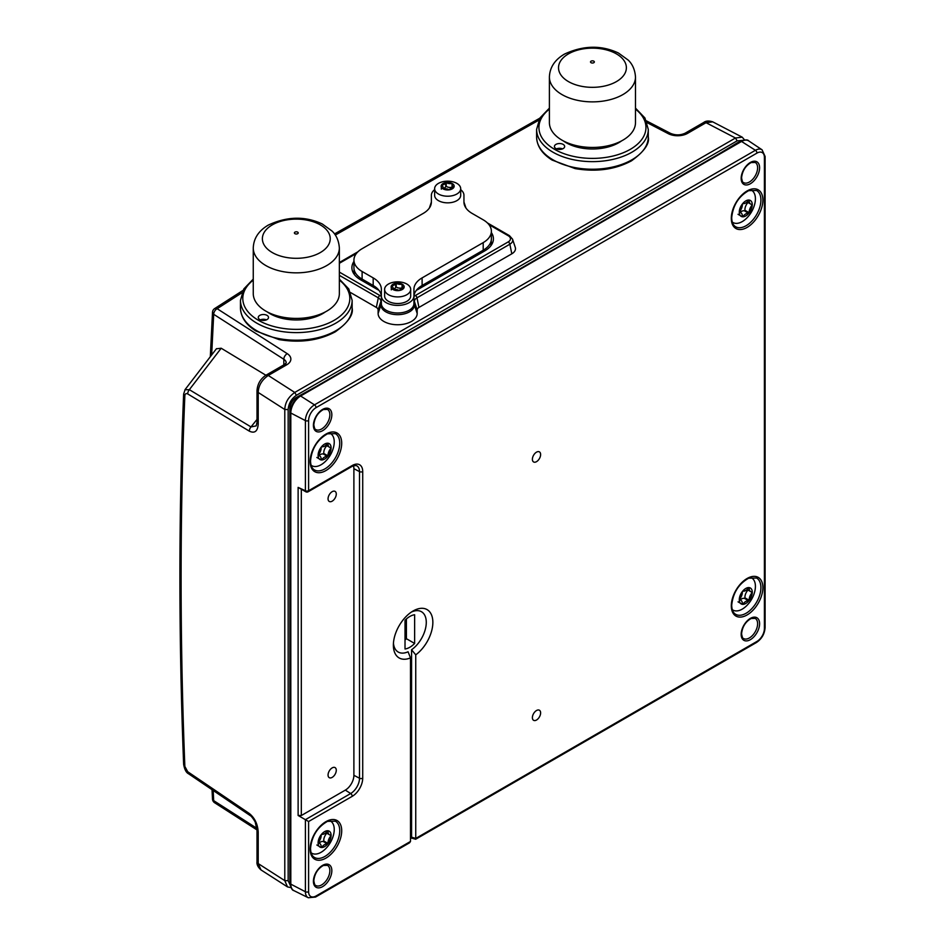 <?xml version="1.0" encoding="UTF-8"?>
<svg xmlns="http://www.w3.org/2000/svg" width="945" height="945" viewBox="0 0 945 945"><rect width="100%" height="100%" fill="white"/><g stroke="black" fill="none" stroke-linecap="round" stroke-linejoin="round"><path stroke-width="1.42" d="M291.154 887.65L287.504 886.918L284.788 880.634L284.788 409.504C285.059 402.653 288.39 396.971 294.757 392.447L735.47 138.005L737.124 140.852L296.399 395.293C291.403 398.755 288.662 403.503 288.166 409.551L288.166 880.681L290.611 886.032M743.065 140.344L737.124 140.852M712.743 121.846L706.045 122.696L735.47 138.005L742.215 137.167L744.636 140.014M265.97 375.283L268.262 375.46L294.757 392.447L296.399 395.293M308.602 420.549A2.327 1.347 180 0 1 305.4 420.596A12.852 7.418 -60 0 1 314.484 404.85A2.327 1.347 60 0 1 316.043 407.649A10.537 6.083 120 0 0 308.602 420.549L308.602 490.715L352.237 465.519A14.825 8.552 -60 0 1 362.715 471.567L362.715 778.184A14.825 8.552 -60 0 1 352.237 796.328L308.602 821.524L308.602 891.69A10.537 6.083 120 0 0 316.043 895.99A2.327 1.347 60 0 1 315.559 897.053L409.587 842.775L410.484 841.463L410.484 657.885L408.075 651.778A23.271 13.431 120 0 1 393.451 643.143M308.602 821.524L305.4 819.681L350.678 793.528A12.498 7.217 120 0 0 359.513 778.231L359.513 471.614A12.498 7.217 120 0 0 356.69 465.767C355.308 465.33 353.666 465.601 351.764 466.582L308.117 491.778A2.327 1.347 60 0 0 308.602 490.715A2.327 1.347 180 0 1 305.4 490.762A2.327 1.335 114.8 0 0 305.956 491.861A2.327 2.327 0 0 0 308.117 491.778M410.484 837.861L411.571 837.164L415.753 838.428L756.969 641.431A10.537 6.083 120 0 0 764.41 628.531L764.41 157.39A10.537 6.083 120 0 0 756.969 153.09L316.043 407.649M353.442 465.802A12.096 6.981 -60 0 1 353.891 468.685L353.891 775.302A12.096 6.981 -60 0 1 345.327 790.114L301.325 815.523L298.124 815.476L298.124 487.396L305.979 491.872M213.18 790.481L213.688 800.639L212.495 799.092M283.819 364.9L283.819 359.265A4.654 2.823 -57.3 0 1 287.268 353.678A13.962 8.056 180 0 1 286.772 364.77A4.654 2.681 60 0 0 284.445 364.534L286.205 362.868A9.308 5.375 0 0 0 283.819 359.265L213.688 314.307L212.554 312.263M241.896 292.82L217.149 308.708A4.654 2.823 -57.3 0 0 213.688 314.307L211.668 354.907M184.866 766.43L187.724 771.734L249.338 813.515C254.725 817.909 257.69 824.075 258.209 832.025L258.209 863.588L260.974 869.896M287.268 353.678L217.149 308.708L214.621 308.602A4.654 4.654 0 0 0 212.507 312.252L210.31 356.667M258.209 832.025A4.654 2.681 180 0 1 257.016 830.218L257.016 861.793C256.627 864.451 257.95 867.156 260.962 869.896L287.516 886.918M249.338 813.515A4.654 2.74 124.1 0 0 250.177 815.57A4.654 2.74 124.1 0 0 250.26 815.618M187.724 771.734A4.654 2.74 124.1 0 0 188.563 773.778L250.189 815.57C251.157 815.452 255.658 822.245 255.327 822.575L257.016 830.218M187.724 393.923A4.654 2.906 -58.9 0 1 189.366 389.683L250.992 426.927A4.654 2.906 121.1 0 0 249.338 431.156L187.724 393.923C185.941 393.144 184.972 393.841 184.83 396.002C179.857 516.135 179.857 639.446 184.83 765.934L183.637 764.245M286.772 364.77L268.262 375.46C261.812 379.973 258.457 385.631 258.209 392.458L258.209 424.021C257.69 431.298 254.725 433.672 249.338 431.156M184.83 396.002L183.696 394.03M284.445 364.534L265.935 375.224C260.43 378.91 257.453 384.048 257.016 390.651L257.016 422.226A4.654 2.681 0 0 0 258.209 424.021M184.96 389.765L189.343 389.683L221.189 348.232L265.888 375.248M257.016 419.426L250.992 426.927L256.213 425.888L257.016 422.226M216.381 348.799L221.189 348.232M266.443 319.847A5.115 2.953 0 0 0 260.347 319.847M259.78 315.382A5.115 2.953 0 0 0 258.28 317.473A5.115 2.953 0 0 0 263.395 320.426A5.115 2.953 0 0 0 268.522 317.473A5.115 2.953 0 0 0 265.356 314.732A5.115 2.953 0 0 0 259.78 315.382M562.582 148.873A5.115 2.953 0 0 0 556.487 148.873M555.92 144.408A5.115 2.953 0 0 0 554.42 146.499A5.115 2.953 0 0 0 559.534 149.452A5.115 2.953 0 0 0 564.661 146.499A5.115 2.953 0 0 0 561.495 143.758A5.115 2.953 0 0 0 555.92 144.408M325.399 311.874A37.221 21.487 180 0 1 322.623 313.669A37.221 21.487 180 0 1 267.211 311.874M621.538 140.911A37.221 21.487 180 0 1 618.762 142.695A37.221 21.487 180 0 1 563.35 140.911M353.938 261.458A29.638 17.104 0 0 0 351.918 268.333A29.638 17.104 0 0 0 360.577 279.791L376.701 289.099A29.638 17.104 0 0 0 378.886 290.245M353.135 272.597A29.082 16.786 180 0 1 354.103 270.648M416.414 290.245A29.638 17.104 0 0 0 418.6 289.099L484.738 250.921A29.638 17.104 0 0 0 493.396 239.451A29.638 17.104 0 0 0 491.376 232.576M491.211 241.766A29.082 16.786 180 0 1 492.18 243.727M413.945 296.541A11.092 6.402 180 0 1 415.398 295.501L508.256 241.885A2.327 1.347 60 0 1 509.851 244.212A9.769 5.635 180 0 0 512.533 239.156L515.261 247.33A12.545 7.241 180 0 1 511.812 253.815L418.954 307.432A6.06 3.496 0 0 0 417.182 309.913L417.182 313.48A19.526 11.269 180 0 1 397.644 324.749A19.526 11.269 180 0 1 378.118 313.48L378.118 309.913A6.06 3.496 0 0 0 376.346 307.432L350.619 292.584M336.278 770.269A5.812 3.355 120 0 0 335.073 767.6A5.812 3.355 120 0 0 329.262 770.966A5.812 3.355 120 0 0 329.262 777.676A5.812 3.355 120 0 0 333.739 776.117A5.812 3.355 120 0 0 336.278 770.269M336.278 494.046A5.812 3.355 120 0 0 335.073 491.388A5.812 3.355 120 0 0 329.262 494.743A5.812 3.355 120 0 0 329.262 501.464A5.812 3.355 120 0 0 333.739 499.905A5.812 3.355 120 0 0 336.278 494.046M540.623 712.896A5.812 3.355 120 0 0 539.418 710.238A5.812 3.355 120 0 0 533.594 713.593A5.812 3.355 120 0 0 533.594 720.314A5.812 3.355 120 0 0 538.083 718.755A5.812 3.355 120 0 0 540.623 712.896M540.623 454.533A5.812 3.355 120 0 0 539.418 451.875A5.812 3.355 120 0 0 533.594 455.23A5.812 3.355 120 0 0 533.594 461.951A5.812 3.355 120 0 0 538.083 460.392A5.812 3.355 120 0 0 540.623 454.533M298.124 815.476L305.4 819.681L305.4 891.737L290.812 884.154A13.88 8.021 120 0 0 293.954 890.651C292.076 890.32 290.883 887.957 290.351 883.551A1.394 0.803 0 0 0 290.812 884.154L290.812 413.024A1.394 0.803 180 0 1 290.351 412.422L290.351 883.551M405.015 640.025A18.841 10.879 120 0 0 406.397 638.702L406.397 618.975M405.015 620.298L405.015 649.002A18.841 10.879 120 0 0 414.631 643.451L414.631 614.746A18.841 10.879 120 0 0 405.015 620.298M406.397 638.702L414.631 643.451M415.741 838.357L415.741 654.85L411.571 649.747L411.571 837.164M411.571 649.747A23.271 13.431 120 0 0 426.278 622.271A23.271 13.431 120 0 0 411.394 612.053M415.741 654.85A27.925 16.124 120 0 0 432.81 620.877A27.925 16.124 120 0 0 413.119 610.978A27.925 16.124 120 0 0 393.368 645.175A27.925 16.124 120 0 0 410.484 657.885M319.008 843.105A7.087 4.087 -60 0 1 323.344 841.558A9.19 5.304 120 0 0 323.792 841.003A7.087 4.087 -60 0 1 326.816 833.218M328.069 830.785A9.19 5.304 120 0 0 327.62 830.749A7.087 4.087 -60 0 1 321.583 834.234A9.19 5.304 120 0 0 321.135 834.789A7.087 4.087 -60 0 1 318.111 842.586A9.19 5.304 120 0 0 318.111 843.188A7.087 4.087 -60 0 1 319.705 843.495A7.087 4.087 -60 0 1 321.135 847.476A9.19 5.304 120 0 0 321.583 847.523A7.087 4.087 -60 0 1 327.62 844.027A9.19 5.304 120 0 0 328.069 843.472A7.087 4.087 -60 0 1 331.093 835.687A9.19 5.304 120 0 0 331.093 835.085A7.087 4.087 -60 0 1 329.498 834.766A7.087 4.087 -60 0 1 328.069 830.785A9.19 5.304 -60 0 1 331.093 835.085M316.847 845.007L321.135 847.476A9.19 5.304 -60 0 1 318.111 843.188M321.146 847.275L321.583 847.523A9.19 5.304 -60 0 0 327.62 844.027L323.344 841.558M323.792 841.003L328.069 843.472A9.19 5.304 -60 0 0 331.093 835.687L329.557 834.789M740.183 599.933A7.087 4.087 -60 0 1 744.518 598.398A9.19 5.304 120 0 0 744.967 597.842A7.087 4.087 -60 0 1 747.991 590.058M749.243 587.625A9.19 5.304 120 0 0 748.794 587.577A7.087 4.087 -60 0 1 742.758 591.074A9.19 5.304 120 0 0 742.309 591.629A7.087 4.087 -60 0 1 739.285 599.425A9.19 5.304 120 0 0 739.285 600.016A7.087 4.087 -60 0 1 740.88 600.335A7.087 4.087 -60 0 1 742.309 604.316A9.19 5.304 120 0 0 742.758 604.363A7.087 4.087 -60 0 1 748.794 600.866A9.19 5.304 120 0 0 749.243 600.311A7.087 4.087 -60 0 1 752.267 592.527A9.19 5.304 120 0 0 752.267 591.924A7.087 4.087 -60 0 1 750.673 591.605A7.087 4.087 -60 0 1 749.243 587.625A9.19 5.304 -60 0 1 752.267 591.924M738.021 601.847L742.309 604.316A9.19 5.304 -60 0 1 739.285 600.016M742.321 604.115L742.758 604.363A9.19 5.304 -60 0 0 748.794 600.866L744.518 598.398M744.967 597.842L749.243 600.311A9.19 5.304 -60 0 0 752.267 592.527L750.732 591.629M740.183 212.389A7.087 4.087 -60 0 1 744.518 210.853A9.19 5.304 120 0 0 744.967 210.298A7.087 4.087 -60 0 1 747.991 202.502M749.243 200.08A9.19 5.304 120 0 0 748.794 200.033A7.087 4.087 -60 0 1 742.758 203.529A9.19 5.304 120 0 0 742.309 204.085A7.087 4.087 -60 0 1 739.285 211.869A9.19 5.304 120 0 0 739.285 212.471A7.087 4.087 -60 0 1 740.88 212.79A7.087 4.087 -60 0 1 742.309 216.771A9.19 5.304 120 0 0 742.758 216.818A7.087 4.087 -60 0 1 748.794 213.322A9.19 5.304 120 0 0 749.243 212.767A7.087 4.087 -60 0 1 752.267 204.97A9.19 5.304 120 0 0 752.267 204.38A7.087 4.087 -60 0 1 750.673 204.061A7.087 4.087 -60 0 1 749.243 200.08A9.19 5.304 -60 0 1 752.267 204.38M738.021 214.302L742.309 216.771A9.19 5.304 -60 0 1 739.285 212.471M742.321 216.559L742.758 216.818A9.19 5.304 -60 0 0 748.794 213.322L744.518 210.853M744.967 210.298L749.243 212.767A9.19 5.304 -60 0 0 752.267 204.97L750.732 204.085M321.583 834.234A9.19 5.304 -60 0 1 327.62 830.749M329.663 820.626A18.616 10.749 -60 0 1 330.396 820.981A18.616 10.749 -60 0 1 333.455 835.132A30.252 30.252 0 0 1 325.564 848.799A18.616 10.749 -60 0 1 311.779 853.217A18.616 10.749 -60 0 1 311.106 852.768M319.705 843.495L318.111 842.586A9.19 5.304 -60 0 1 321.135 834.789M742.758 591.074A9.19 5.304 -60 0 1 748.794 587.577M750.838 577.466A18.616 10.749 -60 0 1 751.558 577.82A18.616 10.749 -60 0 1 754.63 591.972A30.252 30.252 0 0 1 746.739 605.639A18.616 10.749 -60 0 1 732.954 610.057A18.616 10.749 -60 0 1 732.28 609.608M740.88 600.335L739.285 599.413A9.19 5.304 -60 0 1 742.309 591.629M742.758 203.529A9.19 5.304 -60 0 1 748.794 200.033M750.838 189.91A18.616 10.749 -60 0 1 751.558 190.276A18.616 10.749 -60 0 1 754.63 204.427A30.252 30.252 0 0 1 746.739 218.094A18.616 10.749 -60 0 1 732.954 222.512A18.616 10.749 -60 0 1 732.28 222.063M740.88 212.79L739.285 211.869A9.19 5.304 -60 0 1 742.309 204.085M319.008 455.549A7.087 4.087 -60 0 1 323.344 454.013A9.19 5.304 120 0 0 323.792 453.458A7.087 4.087 -60 0 1 326.816 445.674M328.069 443.24A9.19 5.304 120 0 0 327.62 443.205A7.087 4.087 -60 0 1 321.583 446.69A9.19 5.304 120 0 0 321.135 447.245A7.087 4.087 -60 0 1 318.111 455.041A9.19 5.304 120 0 0 318.111 455.632A7.087 4.087 -60 0 1 319.705 455.951A7.087 4.087 -60 0 1 321.135 459.931A9.19 5.304 120 0 0 321.583 459.979A7.087 4.087 -60 0 1 327.62 456.482A9.19 5.304 120 0 0 328.069 455.927A7.087 4.087 -60 0 1 331.093 448.143A9.19 5.304 120 0 0 331.093 447.54A7.087 4.087 -60 0 1 329.498 447.221A7.087 4.087 -60 0 1 328.069 443.24A9.19 5.304 -60 0 1 331.093 447.54M316.847 457.463L321.135 459.931A9.19 5.304 -60 0 1 318.111 455.632M321.146 459.731L321.583 459.979A9.19 5.304 -60 0 0 327.62 456.482L323.344 454.013M323.792 453.458L328.069 455.927A9.19 5.304 -60 0 0 331.093 448.143L329.557 447.245M321.583 446.69A9.19 5.304 -60 0 1 327.62 443.205M329.663 433.082A18.616 10.749 -60 0 1 330.396 433.436A18.616 10.749 -60 0 1 333.455 447.587A30.252 30.252 0 0 1 325.564 461.255A18.616 10.749 -60 0 1 311.779 465.672A18.616 10.749 -60 0 1 311.106 465.223M319.705 455.951L318.111 455.041A9.19 5.304 -60 0 1 321.135 447.245M290.351 882.169A9.06 5.233 -60 0 1 289.891 879.689L289.891 408.559A9.06 5.233 -60 0 1 296.305 397.455L315.559 386.871M330.207 378.413L703.836 162.705M718.472 154.248L737.218 142.896A9.06 5.233 -60 0 1 739.604 142.045M402.062 287.918A5.02 2.894 180 0 1 396.215 287.008A6.52 3.756 0 0 0 395.707 287.091A5.02 2.894 180 0 1 393.226 289.205M396.215 287.008L396.215 283.216A6.52 3.756 0 0 0 395.707 283.287A5.02 2.894 180 0 1 391.431 285.768A6.52 3.756 0 0 0 391.289 286.051A5.02 2.894 180 0 1 393.226 288.343A5.02 2.894 180 0 1 392.86 289.43A6.52 3.756 0 0 0 393.226 289.642A5.02 2.894 180 0 1 399.085 290.552A6.52 3.756 0 0 0 399.581 290.469A5.02 2.894 180 0 1 403.869 288.001A6.52 3.756 0 0 0 403.999 287.705A5.02 2.894 180 0 1 402.062 285.425A5.02 2.894 180 0 1 402.44 284.327A6.52 3.756 0 0 0 402.062 284.114A5.02 2.894 180 0 1 396.215 283.216A6.52 3.756 0 0 1 402.062 284.114L402.062 285.378M395.707 287.091L395.707 283.287A6.52 3.756 0 0 0 393.037 284.221A6.52 3.756 0 0 0 391.431 285.768L391.431 286.122M391.289 289.855L391.289 286.051A6.52 3.756 0 0 0 392.86 289.43M452.076 187.228A5.02 2.894 180 0 1 446.229 186.33A6.52 3.756 0 0 0 445.733 186.401A5.02 2.894 180 0 1 443.24 188.527M446.229 186.33L446.229 182.527A6.52 3.756 0 0 0 445.733 182.609A5.02 2.894 180 0 1 441.445 185.078A6.52 3.756 0 0 0 441.303 185.374A5.02 2.894 180 0 1 443.24 187.653A5.02 2.894 180 0 1 442.874 188.752A6.52 3.756 0 0 0 443.24 188.965A5.02 2.894 180 0 1 449.099 189.862A6.52 3.756 0 0 0 449.596 189.791A5.02 2.894 180 0 1 453.883 187.311A6.52 3.756 0 0 0 454.013 187.027A5.02 2.894 180 0 1 452.076 184.736A5.02 2.894 180 0 1 452.454 183.649A6.52 3.756 0 0 0 452.088 183.436A5.02 2.894 180 0 1 446.229 182.527A6.52 3.756 0 0 1 452.088 183.436L452.088 184.7M445.733 186.401L445.733 182.609A6.52 3.756 0 0 0 443.051 183.543A6.52 3.756 0 0 0 441.445 185.078L441.445 185.433M441.303 189.165L441.303 185.374A6.52 3.756 0 0 0 442.874 188.752M388.43 284.055A13.029 7.525 0 0 0 384.615 289.383A13.029 7.525 0 0 0 397.644 296.907A13.029 7.525 0 0 0 410.673 289.383A13.029 7.525 0 0 0 402.641 282.425A13.029 7.525 0 0 0 388.43 284.055M384.615 289.383L384.615 295.998A13.029 7.525 0 0 0 397.644 303.522A13.029 7.525 0 0 0 410.673 295.998L410.673 289.383M403.999 287.705A6.52 3.756 0 0 0 402.44 284.327M399.581 290.469A6.52 3.756 0 0 0 403.869 288.001M393.226 288.343L393.226 289.642A6.52 3.756 0 0 0 399.085 290.552M438.445 183.377A13.029 7.525 0 0 0 434.629 188.693A13.029 7.525 0 0 0 447.658 196.217A13.029 7.525 0 0 0 460.687 188.693A13.029 7.525 0 0 0 452.655 181.747A13.029 7.525 0 0 0 438.445 183.377M434.629 188.693L434.629 195.32A13.029 7.525 0 0 0 447.658 202.844A13.029 7.525 0 0 0 460.687 195.32L460.687 188.693M454.013 187.027A6.52 3.756 0 0 0 452.454 183.649M449.596 189.791A6.52 3.756 0 0 0 453.883 187.311M443.24 187.653L443.24 188.965A6.52 3.756 0 0 0 449.099 189.862M362.183 280.724L362.112 279.094A27.925 16.124 180 0 1 353.95 268.297A27.925 16.124 180 0 1 353.938 267.695L353.938 260.099A27.925 16.124 0 0 0 362.112 271.498L373.18 277.889A27.925 16.124 180 0 1 381.367 289.288L381.367 295.998A16.289 9.403 0 0 0 397.644 305.4A16.289 9.403 0 0 0 413.934 295.998L413.934 289.288A27.925 16.124 180 0 1 422.108 277.889L483.202 242.617A27.925 16.124 0 0 0 491.376 231.218A27.925 16.124 0 0 0 483.202 219.819L472.134 213.428A27.925 16.124 180 0 1 463.948 202.029L463.948 195.32A16.289 9.403 0 0 0 460.687 189.673M362.112 271.498L362.112 279.094L373.18 285.484L373.18 277.889M413.934 296.884A27.925 16.124 0 0 1 422.108 285.484L483.202 250.212L483.202 242.617M491.376 231.218L491.376 238.825A27.925 16.124 180 0 1 491.353 239.416A27.925 16.124 180 0 1 483.202 250.212L483.119 251.854M434.629 189.673A16.289 9.403 0 0 0 431.381 195.32L431.381 202.029A27.925 16.124 180 0 1 423.195 213.428L362.112 248.7A27.925 16.124 0 0 0 353.938 260.099M381.367 295.998L381.367 303.605A16.289 9.403 0 0 0 397.644 313.008A16.289 9.403 0 0 0 413.934 303.605L413.934 295.998M373.18 285.484A27.925 16.124 0 0 1 381.367 296.884L381.367 289.288M549.399 77.017L549.399 122.59A43.045 24.853 0 0 0 592.444 147.444A43.045 24.853 0 0 0 635.489 122.59L635.489 77.017C634.745 65.973 629.216 61.165 628.307 60.173L618.432 53.014C601.28 44.982 583.266 45.348 564.413 54.125C554.774 59.807 549.766 67.438 549.399 77.017A43.045 24.853 0 0 0 592.444 101.871A43.045 24.853 0 0 0 635.489 77.017M591.086 61.153A1.914 1.099 0 0 0 591.948 62.996A1.914 1.099 0 0 0 594.287 61.649A1.914 1.099 0 0 0 591.086 61.153M253.26 247.992L253.26 293.564A43.045 24.853 0 0 0 296.305 318.418A43.045 24.853 0 0 0 339.349 293.564L339.349 247.992C338.605 236.947 333.077 232.139 332.167 231.147L322.304 223.989C305.14 215.956 287.126 216.322 268.274 225.099C258.635 230.781 253.626 238.412 253.26 247.992A43.045 24.853 0 0 0 296.305 272.845A43.045 24.853 0 0 0 339.349 247.992M294.958 232.127A1.914 1.099 0 0 0 295.809 233.97A1.914 1.099 0 0 0 298.147 232.624A1.914 1.099 0 0 0 294.958 232.127M257.075 390.663L258.209 392.458L284.788 409.504L288.166 409.551M257.075 861.793L258.209 863.588L284.788 880.634L288.166 880.681M512.533 239.156L509.426 235.636A2.327 1.347 120 0 0 508.256 235.754L488.884 224.567M508.256 241.885A7.525 4.347 0 0 0 508.256 235.754M415.398 295.501A2.327 1.347 60 0 1 416.993 297.829A8.848 5.103 0 0 0 414.394 301.443L414.394 305.011A16.75 9.674 180 0 1 397.644 314.673A16.75 9.674 180 0 1 380.906 305.011L380.906 301.443A8.848 5.103 0 0 0 378.307 297.829L339.349 275.338M511.812 253.815L509.851 244.212L416.993 297.829L418.954 307.432M413.934 300.711A2.327 1.902 -0 0 1 414.394 301.443L417.182 309.913M463.948 202.065L464.113 202.49A16.75 9.674 180 0 1 464.408 204.321A2.327 1.902 180 0 0 464.113 203.777M465.259 206.92L464.408 204.947M413.898 304.243A2.327 1.902 -0 0 1 414.394 305.011L417.182 313.48M430.92 204.947L430.92 204.321A2.327 1.902 -0 0 1 431.215 203.777M430.058 206.92L430.92 204.321A16.75 9.674 180 0 1 431.215 202.49L431.381 202.065M381.402 304.243A2.327 1.902 180 0 0 380.906 305.011L378.118 313.48M381.367 300.711A2.327 1.902 180 0 0 380.906 301.443L378.118 309.913M339.349 272.089L379.902 295.501A2.327 1.347 120 0 0 378.307 297.829L376.346 307.432M379.902 295.501A11.092 6.402 180 0 1 381.355 296.541M356.43 253.437L339.349 263.301M316.043 895.99L410.484 841.463M308.602 891.69A2.327 1.347 180 0 1 305.4 891.737A12.852 7.418 -60 0 0 308.306 897.75L315.559 897.053M352.237 796.328A2.327 1.347 -120 0 0 350.678 793.528L345.327 790.114M362.715 778.184A2.327 1.347 180 0 1 359.513 778.231L353.891 775.302M410.484 838.652L411.512 838.061L415.658 839.255L756.484 642.494A2.327 1.347 -120 0 0 756.969 641.431M362.715 471.567A2.327 1.347 180 0 1 359.513 471.614L353.891 468.685M756.484 642.494C761.753 638.903 764.623 633.941 765.096 627.574A2.327 1.347 180 0 1 764.41 628.531M352.237 465.519A2.327 1.347 60 0 1 351.764 466.582M765.096 627.574L765.096 156.445A2.327 1.347 180 0 1 764.41 157.39M765.096 156.445L762.072 149.806A12.852 7.418 -60 0 0 755.409 150.29L741.553 141.455A1.394 0.803 -120 0 0 740.797 141.36C745.062 139.6 747.719 139.458 748.747 140.923A13.88 8.021 120 0 0 741.553 141.455L300.628 396.014L314.484 404.85L755.409 150.29A2.327 1.347 60 0 1 756.969 153.09M298.124 487.396L305.4 490.762L305.4 420.596L290.812 413.024A13.88 8.021 120 0 1 300.628 396.014A1.394 0.803 -120 0 0 299.884 395.92C294.072 399.9 290.895 405.393 290.351 412.422M301.325 489.723L301.325 815.523M743.573 182.598A11.635 6.721 120 0 0 755.209 175.876A11.635 6.721 120 0 0 755.209 162.446L751.121 162.575C745.499 165.788 742.321 170.88 741.577 177.837C742.168 181.275 742.829 182.869 743.573 182.598M741.163 178.404A13.029 7.525 -60 0 1 754.984 161.217A13.029 7.525 -60 0 1 754.984 179.644A13.029 7.525 -60 0 1 741.163 178.404M735.635 226.753A20.944 12.084 120 0 0 756.579 214.657A20.944 12.084 120 0 0 756.579 190.477L748.664 190.654C738.612 196.383 732.966 205.408 731.702 217.728C731.855 222.382 733.166 225.382 735.635 226.753M731.3 218.307A22.337 12.899 -60 0 1 754.984 188.835A22.337 12.899 -60 0 1 754.984 220.421A22.337 12.899 -60 0 1 731.3 218.307M315.819 429.562A11.635 6.721 120 0 0 327.454 422.84A11.635 6.721 120 0 0 327.454 409.409L323.367 409.539C317.744 412.752 314.567 417.844 313.823 424.801C314.413 428.239 315.075 429.821 315.819 429.562M313.409 425.368A13.029 7.525 -60 0 1 327.23 408.181A13.029 7.525 -60 0 1 327.23 426.608A13.029 7.525 -60 0 1 313.409 425.368M314.461 469.913A20.944 12.084 120 0 0 335.404 457.817A20.944 12.084 120 0 0 335.404 433.649L327.49 433.814C317.449 439.543 311.791 448.568 310.527 460.9C310.681 465.542 311.992 468.543 314.461 469.913M310.125 461.467A22.337 12.899 -60 0 1 333.809 431.995A22.337 12.899 -60 0 1 333.809 463.582A22.337 12.899 -60 0 1 310.125 461.467M314.461 857.458A20.944 12.084 120 0 0 335.404 845.373A20.944 12.084 120 0 0 335.404 821.193L327.49 821.359C317.449 827.088 311.791 836.124 310.527 848.445C310.681 853.087 311.992 856.087 314.461 857.458M310.125 849.012A22.337 12.899 -60 0 1 333.809 819.539A22.337 12.899 -60 0 1 333.809 851.126A22.337 12.899 -60 0 1 310.125 849.012M315.819 885.489A11.635 6.721 120 0 0 327.454 878.779A11.635 6.721 120 0 0 327.454 865.348L323.367 865.478C317.744 868.691 314.567 873.782 313.823 880.74C314.413 884.177 315.075 885.76 315.819 885.489M313.409 881.307A13.029 7.525 -60 0 1 327.23 864.12A13.029 7.525 -60 0 1 327.23 882.547A13.029 7.525 -60 0 1 313.409 881.307M735.635 614.297A20.944 12.084 120 0 0 756.579 602.201A20.944 12.084 120 0 0 756.579 578.021L748.664 578.198C738.612 583.927 732.966 592.952 731.702 605.284C731.855 609.927 733.166 612.927 735.635 614.297M731.3 605.851A22.337 12.899 -60 0 1 754.984 576.379A22.337 12.899 -60 0 1 754.984 607.966A22.337 12.899 -60 0 1 731.3 605.851M743.573 638.536A11.635 6.721 120 0 0 755.209 631.815A11.635 6.721 120 0 0 755.209 618.384L751.121 618.514C745.499 621.727 742.321 626.818 741.577 633.776C742.168 637.214 742.829 638.796 743.573 638.536M741.163 634.343A13.029 7.525 -60 0 1 754.984 617.156A13.029 7.525 -60 0 1 754.984 635.583A13.029 7.525 -60 0 1 741.163 634.343M256.898 828.34L213.688 800.639A4.654 2.823 122.7 0 0 214.633 802.754L257.005 829.934M538.733 120.239L335.321 235.057M703.753 122.531L706.045 122.696L687.523 133.387A13.962 8.056 180 0 1 668.316 133.682A4.654 2.54 -62.5 0 1 670.466 133.351L646.439 120.865M668.316 133.682L647.148 122.673M687.523 133.387A4.654 2.681 -120 0 0 685.196 133.162C680.447 135.371 675.533 135.43 670.466 133.351M339.349 279.106L348.788 288.946L352.142 300.368A55.838 32.236 180 0 1 335.794 323.166A55.838 32.236 180 0 1 274.936 330.159A55.838 32.236 180 0 1 240.467 300.368L240.467 307.964C240.751 317.047 245.924 324.726 255.953 331.022L279.035 339.586C300.226 343.141 318.973 340.566 335.31 331.825C348.02 322.611 353.643 314.661 352.142 307.964A55.838 32.236 180 0 1 335.794 330.762A55.838 32.236 180 0 1 274.936 337.755A55.838 32.236 180 0 1 240.467 307.964M339.349 280.11A53.511 30.901 180 0 1 334.14 320.32A53.511 30.901 180 0 1 261.387 321.879A53.511 30.901 180 0 1 253.26 280.11M635.489 108.132L644.927 117.971L648.282 129.394A55.838 32.236 180 0 1 631.922 152.192A55.838 32.236 180 0 1 571.075 159.185A55.838 32.236 180 0 1 536.606 129.394L536.606 136.99C536.89 146.073 542.052 153.751 552.093 160.059L575.174 168.612C596.354 172.167 615.112 169.592 631.449 160.863C644.159 151.637 649.77 143.687 648.282 136.99A55.838 32.236 180 0 1 631.922 159.788A55.838 32.236 180 0 1 571.075 166.781A55.838 32.236 180 0 1 536.606 136.99M635.489 109.136A53.511 30.901 180 0 1 630.28 149.345A53.511 30.901 180 0 1 557.526 150.916A53.511 30.901 180 0 1 549.399 109.136M297.191 397.916L296.305 397.455M290.729 409.09L289.891 408.559M377.976 289.796L377.953 289.158M417.312 289.796L417.347 289.158M422.108 285.484L422.108 277.889M568.453 53.889A33.937 19.597 0 0 0 583.656 86.668A33.937 19.597 0 0 0 625.224 62.677A33.937 19.597 0 0 0 568.453 53.889M272.314 224.863A33.937 19.597 0 0 0 287.516 257.642A33.937 19.597 0 0 0 329.084 233.651A33.937 19.597 0 0 0 272.314 224.863M509.426 235.636L487.372 222.902M357.942 251.783L339.349 262.509M299.884 395.92L740.797 141.36M212.034 789.701L212.495 799.08A4.654 4.654 0 0 0 214.633 802.754M539.819 118.184L334.518 233.923M242.983 290.41L214.621 308.602M185.137 389.529L183.637 394.018C178.664 514.269 178.664 637.71 183.637 764.328C184.559 769.49 186.2 772.644 188.575 773.79M742.227 137.179L712.731 121.846C708.821 120.594 705.82 120.806 703.718 122.472L685.196 133.162M216.488 348.67L185.125 389.529M352.142 300.368L352.142 307.964M240.467 300.368L243.81 288.946L253.26 279.106M648.282 129.394L648.282 136.99M536.606 129.394L539.949 117.971L549.399 108.132M431.215 202.49L429.361 208.042M464.113 202.49L465.968 208.042M325.919 832.699L329.498 834.766M747.093 589.538L750.673 591.605M747.093 201.994L750.673 204.061M330.396 820.981L329.734 820.603M311.779 853.217L311.129 852.851M751.558 577.82L750.909 577.442M732.954 610.057L732.292 609.679M751.558 190.276L750.909 189.898M732.954 222.512L732.292 222.134M325.919 445.154L329.498 447.221M330.396 433.436L329.734 433.058M311.779 465.672L311.129 465.294M762.072 149.806L748.747 140.923M308.306 897.75L293.954 890.651M402.062 288.355L402.062 285.425M452.076 187.665L452.076 184.736M354.351 274.522L353.95 268.297M490.963 245.641L491.353 239.416"/></g></svg>
